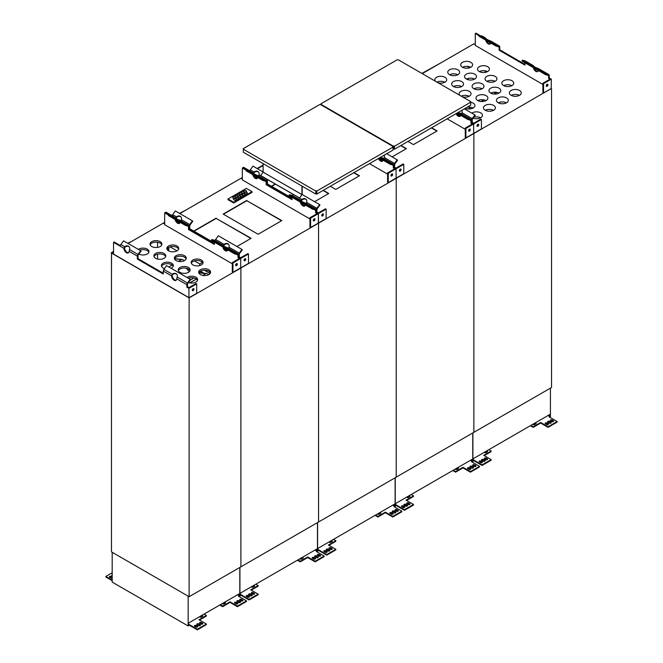 <?xml version="1.0" encoding="UTF-8"?>
<svg xmlns="http://www.w3.org/2000/svg" width="663" height="663" viewBox="0 0 663 663"><rect width="100%" height="100%" fill="white"/><g stroke="black" fill="none" stroke-linecap="round" stroke-linejoin="round"><path stroke-width="0.99" d="M384.192 155.167A3.663 2.942 137 0 1 384.25 157.504L383.786 159.211L383.032 158.208A3.663 0.522 -155.8 0 1 380.628 157.222M394.593 167.242L396.018 168.062L403.137 163.952L403.784 164.325L396.018 168.808L393.946 167.615L394.593 167.242L394.593 164.78A1.102 0.638 -60 0 1 394.924 163.852L397.609 160.131L386.753 153.683M379.269 158.001L390.283 164.366L392.968 164.979A1.102 0.638 -60 0 1 393.076 165.021A1.102 0.638 -60 0 1 393.3 165.526L393.3 167.988L393.946 167.615L393.946 165.153A2.014 1.16 -60 0 1 394.551 163.454L397.236 159.733M461.846 110.331A3.663 2.942 137 0 1 461.904 112.669L461.448 114.376L460.694 113.373A3.663 0.522 -155.8 0 1 458.282 112.387M457.826 112.652L468.31 118.702L470.995 119.323A2.014 1.16 -60 0 1 471.186 119.398L460.768 113.398M456.923 113.166L467.945 119.531L470.622 120.152A1.102 0.638 -60 0 1 470.73 120.185A1.102 0.638 -60 0 1 470.954 120.691L470.954 123.152L471.6 122.779L473.672 123.973L465.907 128.456L465.26 128.083L465.26 137.498L465.907 137.871L465.907 128.456M468.31 118.702L467.945 119.531M471.186 119.398A2.014 1.16 -60 0 1 471.6 120.318L471.6 122.779L471.6 120.318A2.014 1.16 -60 0 1 472.213 118.619L474.89 114.906L464.407 108.848M400.402 169.065A1.193 0.688 -60 0 1 399.399 170.797M400.228 169.148A1.193 0.688 -60 0 1 400.817 169.09A1.193 0.688 -60 0 1 400.817 170.457A1.193 0.688 -60 0 1 399.632 171.145A1.193 0.688 -60 0 1 399.449 170.192A1.193 0.688 -60 0 1 400.228 169.148M382.675 160.976A3.663 2.113 60 0 1 379.062 158.126A3.663 2.113 -120 0 0 382.675 160.976M382.916 160.637A3.663 2.113 60 0 1 380.09 158.474M380.172 157.479L390.656 163.537L393.341 164.159A2.014 1.16 -60 0 1 393.532 164.233A2.014 1.16 -60 0 1 393.946 165.153L393.946 167.615L396.018 168.808L396.151 178.148L396.018 168.808L388.253 173.292L387.606 172.919L387.606 182.333L388.253 182.706L388.253 173.292M436.851 131.075L431.381 127.918M406.179 148.785L400.709 145.628M456.069 113.663A3.663 2.113 -120 0 0 460.039 116.381A3.663 2.113 -120 0 0 460.727 115.362M456.716 113.29A3.663 2.113 -120 0 0 460.329 116.141A3.663 2.113 60 0 1 456.716 113.29M469.644 129.086A1.193 0.688 -60 0 1 468.824 130.735A1.193 0.688 -60 0 1 468.642 130.818M469.47 129.169A1.193 0.688 -60 0 1 470.059 129.111A1.193 0.688 -60 0 1 470.059 130.487A1.193 0.688 -60 0 1 468.874 131.175A1.193 0.688 -60 0 1 468.691 130.221A1.193 0.688 -60 0 1 469.47 129.169M470.954 123.152L472.379 123.973L465.26 128.083M472.247 122.406L473.672 123.227L480.791 119.116L481.437 119.489L473.672 123.973L473.672 133.238L473.672 123.973L471.6 122.779L472.247 122.406L472.247 119.945A1.102 0.638 -60 0 1 472.578 119.017L475.263 115.304L474.89 114.906M403.784 164.325L403.784 173.739L396.151 178.148M407.952 141.443L413.43 144.6L437.108 130.926L431.638 127.768M392.223 156.841L406.436 148.636L400.966 145.479M465.26 129.285L447.144 118.818M481.437 119.489L481.437 128.904L465.907 137.871M113.547 251.865L111.475 253.059L189.129 297.894L396.209 178.339L396.209 477.161L189.129 596.717L111.475 551.881L111.475 253.059L111.475 549.644M396.209 178.339L473.871 133.503L473.871 432.326L396.209 477.161L396.209 178.339M457.719 467.655A1.003 0.58 180 0 1 458.514 468.227A1.003 0.58 180 0 1 458.224 468.633L456.923 469.379A1.003 0.58 0 0 1 455.929 469.528A1.003 0.58 0 0 1 455.232 469.089M472.951 465.65L474.244 466.396A1.003 0.58 -0 0 0 475.338 466.52A1.003 0.58 -0 0 0 475.959 465.981A1.003 0.58 -0 0 0 475.669 465.567L474.376 464.821A1.003 0.58 180 0 0 473.274 464.697A1.003 0.58 180 0 0 472.653 465.235A1.003 0.58 180 0 0 472.951 465.65M470.233 467.216L471.526 467.962A1.193 0.688 -0 0 0 472.818 468.111A1.193 0.688 -0 0 0 473.556 467.473A1.193 0.688 -0 0 0 473.208 466.992L471.915 466.246A1.193 0.688 -0 0 0 470.614 466.097A1.193 0.688 -0 0 0 469.885 466.727A1.193 0.688 -0 0 0 470.233 467.216M467.771 468.633L469.064 469.379A1.003 0.58 -0 0 0 470.166 469.512A1.003 0.58 -0 0 0 470.788 468.973A1.003 0.58 -0 0 0 470.49 468.559L469.197 467.813A1.003 0.58 180 0 0 468.103 467.688A1.003 0.58 180 0 0 467.481 468.227A1.003 0.58 180 0 0 467.771 468.633M453.235 470.241L455.564 471.584L455.564 472.18L462.998 467.896L470.423 472.18L479.482 466.951L479.482 466.354L470.423 471.584L470.423 472.18M470.423 471.584L462.998 467.299L455.564 471.584M395.239 477.716L395.239 506.416L396.474 505.107L395.761 505.521L395.761 503.408A0.912 0.53 -60 0 0 395.886 503.35L472.122 459.343A0.912 0.53 -60 0 0 472.247 459.252L472.247 461.357L471.542 461.771L479.482 466.354M472.247 461.357L470.44 460.313M472.802 465.534A1.003 0.58 180 0 1 474.376 465.418L474.376 464.821M475.819 466.28A1.003 0.58 -0 0 0 475.669 466.172L474.376 465.418M467.622 468.526A1.003 0.58 180 0 1 469.197 468.41L469.197 467.813M470.639 469.271A1.003 0.58 -0 0 0 470.49 469.155L469.197 468.41M470.001 467.025A1.193 0.688 180 0 1 471.915 466.843L471.915 466.246M473.44 467.771A1.193 0.688 -0 0 0 473.208 467.589L471.915 466.843M455.506 468.932L456.799 468.41A1.003 0.58 180 0 1 458.373 468.526M472.769 432.964L472.769 461.655L472.056 462.07M452.721 470.539L455.564 472.18M396.474 505.107L404.422 509.698L413.48 504.468L413.48 505.065L404.422 510.295L396.474 505.703M411.151 494.54L413.48 495.883L406.046 500.175L413.48 504.468M401.761 506.747L403.063 507.493A1.003 0.58 -0 0 0 404.157 507.618A1.003 0.58 -0 0 0 404.778 507.079A1.003 0.58 -0 0 0 404.48 506.665L403.187 505.919A1.003 0.58 180 0 0 402.093 505.794A1.003 0.58 180 0 0 401.471 506.333A1.003 0.58 180 0 0 401.761 506.747M404.223 505.322L405.516 506.068A1.193 0.688 -0 0 0 406.817 506.217A1.193 0.688 -0 0 0 407.546 505.587A1.193 0.688 -0 0 0 407.198 505.098L405.905 504.352A1.193 0.688 -0 0 0 404.612 504.203A1.193 0.688 -0 0 0 403.875 504.841A1.193 0.688 -0 0 0 404.223 505.322M406.941 503.756L408.234 504.502A1.003 0.58 -0 0 0 409.336 504.626A1.003 0.58 -0 0 0 409.958 504.087A1.003 0.58 -0 0 0 409.659 503.681L408.367 502.935A1.003 0.58 180 0 0 407.273 502.803A1.003 0.58 180 0 0 406.651 503.341A1.003 0.58 180 0 0 406.941 503.756M406.668 497.126A1.003 0.58 180 0 0 407.364 497.565A1.003 0.58 180 0 0 408.367 497.416L409.659 496.67A1.003 0.58 -0 0 0 409.958 496.264A1.003 0.58 -0 0 0 409.154 495.692M406.568 500.474L413.48 496.488L413.48 495.883M409.809 496.562A1.003 0.58 -0 0 0 408.234 496.446L406.941 497.192M403.991 505.14A1.193 0.688 180 0 1 405.905 504.949L405.905 504.352M407.43 505.886A1.193 0.688 -0 0 0 407.198 505.695L405.905 504.949M401.612 506.631A1.003 0.58 180 0 1 403.187 506.515L403.187 505.919M404.637 507.377A1.003 0.58 -0 0 0 404.48 507.27L403.187 506.515M406.792 503.64A1.003 0.58 180 0 1 408.367 503.532L408.367 502.935M409.809 504.386A1.003 0.58 -0 0 0 409.659 504.278L408.367 503.532M462.998 467.299L462.998 467.896M404.422 509.698L404.422 510.295M393.971 146.233L393.449 146.233L393.449 149.216L393.706 146.382L394.228 146.382L394.228 148.769L393.706 148.471M393.449 146.233L320.975 104.381L320.975 103.784L397.203 59.778L398.239 59.778L470.713 101.621L470.2 101.92L470.713 102.218L394.485 146.233L393.971 145.935M320.975 104.837L321.489 104.083L320.975 103.784M393.706 148.769L394.485 149.216L470.713 105.21L470.713 101.621M394.485 149.216L394.485 146.233M394.228 146.83L393.706 147.128M300.397 200.508L300.952 201.055L301.706 199.522A3.663 2.942 137 0 1 306.124 199.406A3.663 2.942 137 0 1 306.596 202.339L306.132 204.038L305.378 203.044A3.663 0.522 -155.8 0 1 301.905 201.519A3.663 0.522 -155.8 0 1 300.298 200.292A3.663 0.522 -155.8 0 1 300.496 200.218L292.259 195.428A2.014 1.16 -60 0 1 292.416 195.552M301.632 199.58L302.079 199.919A3.663 2.942 137 0 1 306.306 199.613M301.682 201.395A3.663 2.113 60 0 1 301.607 200.756L302.005 199.977M316.939 212.077L318.364 212.898L325.483 208.787L326.13 209.16L318.364 213.643L316.292 212.45L316.939 212.077L316.939 209.616A1.102 0.638 -60 0 1 317.27 208.688L319.956 204.966L319.583 204.569L301.93 194.383M300.496 200.218L292.068 195.353L289.383 194.731L313.002 208.373L315.687 208.994A2.014 1.16 -60 0 1 315.878 209.06A2.014 1.16 -60 0 1 316.292 209.989L316.292 212.45L316.292 209.989A2.014 1.16 -60 0 1 316.897 208.29L319.583 204.569M293.436 194.441L301.706 199.522M263.103 171.966L252.993 166.123L250.307 169.844L254.078 172.024A3.663 2.942 137 0 1 258.495 171.899A3.663 2.942 137 0 1 258.968 174.841L258.504 176.54M267.545 179.499L267.396 179.706A2.014 1.16 120 0 0 266.791 181.405L266.791 184.314L266.791 181.405A2.014 1.16 120 0 0 266.369 180.485A2.014 1.16 120 0 0 266.178 180.411L263.501 179.789L246.412 169.927L249.097 170.548A2.014 1.16 120 0 1 249.288 170.623A2.014 1.16 120 0 1 249.445 170.747M253.332 173.557L254.004 172.082L254.451 172.421A3.663 2.942 137 0 1 258.669 172.115M254.045 173.897A3.663 2.113 60 0 1 253.979 173.258L254.377 172.479M267.976 179.814L267.769 180.104A1.102 0.638 -60 0 0 267.438 181.032L267.438 183.941L266.136 184.687L292.027 199.638L292.027 197.301M249.794 170.913A2.014 1.16 -60 0 1 250.307 169.844M292.764 195.718A2.014 1.16 -60 0 1 293.278 194.649M393.532 164.233L383.115 158.233M390.656 163.537L390.283 164.366M322.748 213.9A1.193 0.688 -60 0 1 321.746 215.632M322.566 213.983A1.193 0.688 -60 0 1 323.163 213.925A1.193 0.688 -60 0 1 323.163 215.293A1.193 0.688 -60 0 1 321.978 215.981A1.193 0.688 -60 0 1 321.795 215.027A1.193 0.688 -60 0 1 322.566 213.983M305.021 205.812A3.663 2.113 60 0 1 301.275 202.646A3.663 2.113 -120 0 0 305.021 205.812M305.253 205.472A3.663 2.113 60 0 1 302.436 203.309M292.027 198.138L267.438 183.941M292.027 198.883L266.791 184.314L292.027 198.883M257.393 178.314A3.663 2.113 60 0 1 253.647 175.14A3.663 2.113 -120 0 0 257.393 178.314M257.625 177.974A3.663 2.113 60 0 1 254.807 175.811M249.81 170.855L243.619 167.283L242.973 167.656L247.241 170.118M318.364 222.909L318.364 213.643L318.489 222.983L310.599 227.542L309.952 227.169L309.952 217.754L317.071 213.643L315.646 212.823L316.292 212.45L318.364 213.643L310.599 218.127L310.599 227.542M359.197 175.91L353.727 172.753M328.525 193.621L323.055 190.463M275.518 184.173L271.673 186.386M378.416 158.498A3.663 2.113 -120 0 0 382.385 161.217A3.663 2.113 -120 0 0 383.073 160.197M391.99 173.921A1.193 0.688 -60 0 1 391.162 175.571A1.193 0.688 -60 0 1 390.988 175.654M391.808 174.004A1.193 0.688 -60 0 1 392.405 173.946A1.193 0.688 -60 0 1 392.405 175.322A1.193 0.688 -60 0 1 391.22 176.002A1.193 0.688 -60 0 1 391.037 175.049A1.193 0.688 -60 0 1 391.808 174.004M393.3 167.988L394.725 168.808L387.606 172.919M326.13 209.16L326.13 218.575L318.489 222.983M330.298 186.278L335.768 189.436L359.454 175.761L353.984 172.604M314.569 201.676L328.782 193.472L323.312 190.314M275.253 184.024L271.416 186.237M387.606 174.112L369.482 163.653M396.018 178.074L388.253 182.706M318.555 223.174L318.555 521.996L318.555 223.174M242.326 179.159L240.901 178.339L242.326 177.518L240.909 178.322L242.326 179.159M257.526 168.742L263.103 165.518L257.509 168.733M257.153 168.526L263.103 165.087M380.065 512.491A1.003 0.58 180 0 1 380.86 513.054A1.003 0.58 180 0 1 380.562 513.469L379.269 514.215A1.003 0.58 0 0 1 378.275 514.364A1.003 0.58 0 0 1 377.57 513.924M395.297 510.477L396.59 511.223A1.003 0.58 -0 0 0 397.684 511.355A1.003 0.58 -0 0 0 398.306 510.817A1.003 0.58 -0 0 0 398.015 510.402L396.714 509.656A1.003 0.58 180 0 0 395.62 509.532A1.003 0.58 180 0 0 394.999 510.071A1.003 0.58 180 0 0 395.297 510.477M392.579 512.051L393.872 512.797A1.193 0.688 -0 0 0 395.165 512.947A1.193 0.688 -0 0 0 395.902 512.308A1.193 0.688 -0 0 0 395.554 511.828L394.261 511.074A1.193 0.688 -0 0 0 392.96 510.924A1.193 0.688 -0 0 0 392.231 511.563A1.193 0.688 -0 0 0 392.579 512.051M390.117 513.469L391.41 514.215A1.003 0.58 -0 0 0 392.504 514.339A1.003 0.58 -0 0 0 393.126 513.808A1.003 0.58 -0 0 0 392.836 513.394L391.543 512.648A1.003 0.58 180 0 0 390.441 512.524A1.003 0.58 180 0 0 389.819 513.054A1.003 0.58 180 0 0 390.117 513.469M375.581 515.076L377.91 516.419L377.91 517.016L385.344 512.731L392.769 517.016L401.828 511.786L401.828 511.19L392.769 516.419L392.769 517.016M392.769 516.419L385.344 512.134L377.91 516.419M317.585 522.552L317.585 551.251L318.82 549.942L318.107 550.348L318.107 548.243A0.912 0.53 -60 0 0 318.232 548.185L394.468 504.17A0.912 0.53 -60 0 0 394.593 504.087L394.593 506.192L393.88 506.598L401.828 511.19M394.593 506.192L392.786 505.148M395.14 510.369A1.003 0.58 180 0 1 396.714 510.253L396.714 509.656M398.165 511.115A1.003 0.58 -0 0 0 398.015 510.999L396.714 510.253M389.968 513.353A1.003 0.58 180 0 1 391.543 513.245L391.543 512.648M392.985 514.107A1.003 0.58 -0 0 0 392.836 513.991L391.543 513.245M392.347 511.861A1.193 0.688 180 0 1 394.261 511.679L394.261 511.074M395.786 512.607A1.193 0.688 -0 0 0 395.554 512.424L394.261 511.679M377.844 513.767L379.145 513.245A1.003 0.58 180 0 1 380.719 513.353M395.115 477.799L395.115 506.491L394.402 506.897M375.067 515.375L377.91 517.016M318.82 549.942L326.76 554.525L335.826 549.295L335.826 549.892L326.76 555.13L318.82 550.539M333.489 539.375L335.826 540.718L328.392 545.011L335.826 549.295M324.108 551.575L325.4 552.329A1.003 0.58 -0 0 0 326.503 552.453A1.003 0.58 -0 0 0 327.124 551.914A1.003 0.58 -0 0 0 326.826 551.5L325.533 550.754A1.003 0.58 180 0 0 324.439 550.63A1.003 0.58 180 0 0 323.817 551.168A1.003 0.58 180 0 0 324.108 551.575M326.569 550.157L327.862 550.903A1.193 0.688 -0 0 0 329.163 551.052A1.193 0.688 -0 0 0 329.892 550.423A1.193 0.688 -0 0 0 329.544 549.934L328.251 549.188A1.193 0.688 -0 0 0 326.958 549.039A1.193 0.688 -0 0 0 326.221 549.668A1.193 0.688 -0 0 0 326.569 550.157M329.287 548.591L330.58 549.337A1.003 0.58 -0 0 0 331.674 549.461A1.003 0.58 -0 0 0 332.296 548.923A1.003 0.58 -0 0 0 332.006 548.516L330.713 547.771A1.003 0.58 180 0 0 329.61 547.638A1.003 0.58 180 0 0 328.989 548.177A1.003 0.58 180 0 0 329.287 548.591M329.014 541.961A1.003 0.58 180 0 0 329.71 542.4A1.003 0.58 180 0 0 330.713 542.251L332.006 541.505A1.003 0.58 -0 0 0 332.296 541.091A1.003 0.58 -0 0 0 331.5 540.527M328.914 545.309L335.826 541.315L335.826 540.718M332.155 541.389A1.003 0.58 -0 0 0 330.58 541.281L329.287 542.027M326.337 549.967A1.193 0.688 180 0 1 328.251 549.784L328.251 549.188M329.776 550.721A1.193 0.688 -0 0 0 329.544 550.53L328.251 549.784M323.958 551.467A1.003 0.58 180 0 1 325.533 551.351L325.533 550.754M326.983 552.213A1.003 0.58 -0 0 0 326.826 552.097L325.533 551.351M329.138 548.475A1.003 0.58 180 0 1 330.713 548.367L330.713 547.771M332.155 549.221A1.003 0.58 -0 0 0 332.006 549.113L330.713 548.367M385.344 512.134L385.344 512.731M326.76 554.525L326.76 555.13M316.309 191.06L315.795 191.06L315.795 194.052L316.309 191.06L316.574 193.604L316.052 193.306M315.795 191.06L243.313 149.216L243.313 148.62L319.549 104.613L320.585 104.613L393.06 146.457L392.546 146.755L393.06 147.053L316.831 191.06L316.309 190.762M315.795 194.052L243.313 152.208L243.313 149.216L243.835 148.918L243.313 148.62M316.052 193.604L316.831 194.052L393.06 150.037L393.06 146.457M316.831 194.052L316.831 191.06M316.574 191.665L316.052 191.963M293.394 194.491L267.512 179.549M299.502 197.947L260.675 175.529L263.103 172.165L301.93 194.582L299.651 198.104M301.93 194.582L301.93 186.046M302.187 194.532L302.187 186.195M263.103 163.637L263.103 172.165M240.835 267.819L248.476 263.41L248.476 253.995L240.71 258.479L238.639 257.285L238.639 254.824A2.014 1.16 -60 0 1 239.244 253.125L241.929 249.404L218.309 235.771L215.624 239.484L224.053 244.349A3.663 2.942 137 0 1 228.47 244.233A3.663 2.942 137 0 1 228.942 247.175L228.478 248.874L227.724 247.871A3.663 0.522 -155.8 0 1 224.251 246.354A3.663 0.522 -155.8 0 1 222.644 245.128A3.663 0.522 -155.8 0 1 222.834 245.053L214.597 240.263A2.014 1.16 -60 0 1 214.762 240.387M172.156 215.69L165.965 212.119L165.319 212.491L169.587 214.953M172.14 215.748A2.014 1.16 -60 0 1 172.653 214.679L175.339 210.958L192.419 220.82L189.742 224.542A2.014 1.16 120 0 0 189.129 226.24A2.014 1.16 120 0 0 188.715 225.321A2.014 1.16 120 0 0 188.524 225.246L185.839 224.624L168.758 214.762L171.444 215.376A2.014 1.16 120 0 1 171.634 215.45A2.014 1.16 120 0 1 171.792 215.583M224.019 246.23A3.663 2.113 60 0 1 223.953 245.592L224.425 244.746A3.663 2.942 137 0 1 228.644 244.448M215.11 240.553A2.014 1.16 -60 0 1 215.624 239.484M222.743 245.343L223.298 245.89L224.053 244.349M214.373 242.973L189.775 228.776L189.775 225.868A1.102 0.638 -60 0 1 190.107 224.939L192.792 221.218L192.419 220.82M175.115 217.845L175.67 218.392L176.424 216.851A3.663 2.942 137 0 1 180.842 216.735A3.663 2.942 137 0 1 181.314 219.677L180.85 221.376L180.096 220.373A3.663 0.522 -155.8 0 1 176.623 218.856A3.663 0.522 -155.8 0 1 175.015 217.63A3.663 0.522 -155.8 0 1 175.206 217.555L171.634 215.45M176.391 218.732A3.663 2.113 60 0 1 176.325 218.094L176.797 217.249A3.663 2.942 137 0 1 181.016 216.95M189.775 228.776L189.129 229.149L189.129 226.24L189.129 229.149L188.483 229.522L214.373 244.465L214.373 242.136M214.373 243.719L189.129 229.149L214.373 243.719M179.739 223.149A3.663 2.113 60 0 1 175.993 219.975A3.663 2.113 -120 0 0 179.739 223.149M179.971 222.801A3.663 2.113 60 0 1 177.145 220.646M227.368 250.647A3.663 2.113 60 0 1 223.622 247.473A3.663 2.113 -120 0 0 227.368 250.647M227.6 250.299A3.663 2.113 60 0 1 224.782 248.144M248.476 253.995L247.829 253.622L240.71 257.733L239.285 256.913L239.285 254.443A1.102 0.638 -60 0 1 239.616 253.523L242.302 249.802L241.929 249.404M240.71 267.744L240.71 258.479L232.945 262.962L232.299 262.589L232.299 272.004L232.945 272.377L240.71 267.744L240.71 258.479L238.639 257.285L239.285 256.913M245.086 258.736A1.193 0.688 -60 0 1 244.092 260.46M244.912 258.81A1.193 0.688 -60 0 1 245.509 258.752A1.193 0.688 -60 0 1 245.509 260.128A1.193 0.688 -60 0 1 244.316 260.816A1.193 0.688 -60 0 1 244.133 259.863A1.193 0.688 -60 0 1 244.912 258.81M258.504 176.549L257.75 175.546A3.663 0.522 -155.8 0 1 254.277 174.021A3.663 0.522 -155.8 0 1 252.669 172.794A3.663 0.522 -155.8 0 1 252.868 172.72L252.769 173.01M246.412 169.927L246.039 170.747L263.128 180.618L263.501 179.789M266.136 184.687L266.136 181.778A1.102 0.638 -60 0 0 265.913 181.272A1.102 0.638 -60 0 0 265.805 181.231L263.128 180.618M266.369 180.485L257.832 175.571M253.324 173.557L253.001 172.761L249.288 170.623M242.973 167.648L242.326 168.029L246.246 170.292M252.752 174.626A3.663 2.113 -120 0 0 254.567 177.85A3.663 2.113 -120 0 0 257.095 178.546A3.663 2.113 -120 0 0 257.783 177.535M300.38 202.124A3.663 2.113 -120 0 0 302.195 205.348A3.663 2.113 -120 0 0 304.731 206.044A3.663 2.113 -120 0 0 305.411 205.033M289.383 194.731L289.01 195.56L312.629 209.193L315.315 209.815A1.102 0.638 -60 0 1 315.414 209.856A1.102 0.638 -60 0 1 315.646 210.362L315.646 212.823M315.878 209.06L305.461 203.069M313.002 208.373L312.629 209.193M309.952 218.947L242.326 179.905L242.326 168.029M314.337 218.757A1.193 0.688 -60 0 1 313.508 220.406A1.193 0.688 -60 0 1 313.334 220.489M310.599 218.127L309.952 217.754M314.154 218.84A1.193 0.688 -60 0 1 314.751 218.782A1.193 0.688 -60 0 1 314.751 220.149A1.193 0.688 -60 0 1 313.566 220.837A1.193 0.688 -60 0 1 313.384 219.884A1.193 0.688 -60 0 1 314.154 218.84M281.543 220.746L246.851 200.715L223.431 214.24M250.871 238.456L216.179 218.425L194.019 231.221M240.901 268.009L240.901 566.832L240.901 268.009M163.247 223.174L164.673 223.995L163.247 223.174L164.673 222.345L128.1 243.462M179.864 213.577L240.901 178.339M246.851 200.417L223.174 214.091L258.114 234.271L281.8 220.597L246.851 200.715M236.915 246.512L251.128 238.299L216.179 218.425M216.179 218.127L193.762 231.072M233.683 202.977L227.989 199.687L227.989 198.975L233.683 202.256L252.064 191.648L252.064 192.369L233.683 202.977L233.683 202.256M252.064 191.648L246.371 188.358L227.989 198.975M244.954 193.588A1.417 0.82 180 0 1 244.539 193.008A1.417 0.82 180 0 1 245.956 192.187A1.417 0.82 180 0 1 247.374 193.008A1.417 0.82 180 0 1 246.495 193.77A1.417 0.82 180 0 1 244.954 193.588M247.374 193.049A1.417 0.82 0 0 0 246.959 192.502A1.417 0.82 0 0 0 245.443 192.32A1.417 0.82 0 0 0 244.539 193.049M236.359 199.406A1.417 0.82 0 0 0 235.945 198.867A1.417 0.82 0 0 0 234.429 198.676A1.417 0.82 0 0 0 233.525 199.406M233.94 199.944A1.417 0.82 180 0 1 233.525 199.372A1.417 0.82 180 0 1 234.942 198.552A1.417 0.82 180 0 1 236.359 199.372A1.417 0.82 180 0 1 235.481 200.127A1.417 0.82 180 0 1 233.94 199.944M238.564 198.138A1.417 0.82 0 0 0 238.15 197.591A1.417 0.82 0 0 0 236.633 197.408A1.417 0.82 0 0 0 235.73 198.138M236.144 198.676A1.417 0.82 180 0 1 235.73 198.096A1.417 0.82 180 0 1 237.147 197.276A1.417 0.82 180 0 1 238.564 198.096A1.417 0.82 180 0 1 237.686 198.85A1.417 0.82 180 0 1 236.144 198.676M245.169 194.317A1.417 0.82 0 0 0 244.755 193.778A1.417 0.82 0 0 0 243.238 193.596A1.417 0.82 0 0 0 242.335 194.317A1.417 0.82 180 0 1 243.752 193.463A1.417 0.82 180 0 1 245.169 194.284A1.417 0.82 180 0 1 244.299 195.038A1.417 0.82 180 0 1 242.749 194.864A1.417 0.82 180 0 1 242.335 194.284M242.965 195.593A1.417 0.82 0 0 0 242.55 195.046A1.417 0.82 0 0 0 241.034 194.864A1.417 0.82 0 0 0 240.13 195.593M240.545 196.132A1.417 0.82 180 0 1 240.13 195.552A1.417 0.82 180 0 1 241.547 194.731A1.417 0.82 180 0 1 242.973 195.552A1.417 0.82 180 0 1 242.094 196.306A1.417 0.82 180 0 1 240.545 196.132M240.768 196.861A1.417 0.82 0 0 0 240.354 196.323A1.417 0.82 0 0 0 238.837 196.132A1.417 0.82 0 0 0 237.934 196.861M238.349 197.4A1.417 0.82 180 0 1 237.926 196.828A1.417 0.82 180 0 1 239.351 196.008A1.417 0.82 180 0 1 240.768 196.828A1.417 0.82 180 0 1 239.89 197.582A1.417 0.82 180 0 1 238.349 197.4M235.514 197.649A1.417 0.82 0 0 0 235.1 197.11A1.417 0.82 0 0 0 233.591 196.928A1.417 0.82 0 0 0 232.68 197.649M233.094 198.187A1.417 0.82 180 0 1 232.68 197.615A1.417 0.82 180 0 1 234.097 196.795A1.417 0.82 180 0 1 235.522 197.615A1.417 0.82 180 0 1 234.644 198.37A1.417 0.82 180 0 1 233.094 198.187M235.299 196.919A1.417 0.82 180 0 1 234.884 196.339A1.417 0.82 180 0 1 236.301 195.519A1.417 0.82 180 0 1 237.719 196.339A1.417 0.82 180 0 1 236.848 197.093A1.417 0.82 180 0 1 235.299 196.919M237.719 196.381A1.417 0.82 0 0 0 237.304 195.834A1.417 0.82 0 0 0 235.788 195.651A1.417 0.82 0 0 0 234.884 196.381M239.923 195.104A1.417 0.82 0 0 0 239.509 194.566A1.417 0.82 0 0 0 237.992 194.383A1.417 0.82 0 0 0 237.089 195.104A1.417 0.82 180 0 1 238.506 194.251A1.417 0.82 180 0 1 239.923 195.071A1.417 0.82 180 0 1 239.053 195.825A1.417 0.82 180 0 1 237.503 195.651A1.417 0.82 180 0 1 237.089 195.071M244.332 192.56A1.417 0.82 0 0 0 243.918 192.021A1.417 0.82 0 0 0 242.401 191.839A1.417 0.82 0 0 0 241.498 192.56M241.912 193.107A1.417 0.82 180 0 1 241.489 192.527A1.417 0.82 180 0 1 242.915 191.706A1.417 0.82 180 0 1 244.332 192.527A1.417 0.82 180 0 1 243.454 193.281A1.417 0.82 180 0 1 241.912 193.107M246.528 191.292A1.417 0.82 0 0 0 246.114 190.745A1.417 0.82 0 0 0 244.606 190.563A1.417 0.82 0 0 0 243.694 191.292M244.108 191.831A1.417 0.82 180 0 1 243.694 191.251A1.417 0.82 180 0 1 245.111 190.438A1.417 0.82 180 0 1 246.537 191.251A1.417 0.82 180 0 1 245.658 192.013A1.417 0.82 180 0 1 244.108 191.831M242.128 193.836A1.417 0.82 0 0 0 241.713 193.289A1.417 0.82 0 0 0 240.197 193.107A1.417 0.82 0 0 0 239.293 193.836M239.708 194.375A1.417 0.82 180 0 1 239.293 193.795A1.417 0.82 180 0 1 240.71 192.974A1.417 0.82 180 0 1 242.128 193.795A1.417 0.82 180 0 1 241.249 194.557A1.417 0.82 180 0 1 239.708 194.375M239.89 178.927L179.855 213.569M208.348 197.118L229.125 185.126M186.726 209.599L207.511 197.599M179.491 213.362L185.897 210.08M302.403 557.326A1.003 0.58 180 0 1 303.206 557.89A1.003 0.58 180 0 1 302.908 558.304L301.615 559.05A1.003 0.58 0 0 1 300.621 559.199A1.003 0.58 0 0 1 299.916 558.76M317.635 555.312L318.936 556.058A1.003 0.58 -0 0 0 320.03 556.191A1.003 0.58 -0 0 0 320.652 555.652A1.003 0.58 -0 0 0 320.353 555.238L319.06 554.492A1.003 0.58 180 0 0 317.967 554.367A1.003 0.58 180 0 0 317.345 554.906A1.003 0.58 180 0 0 317.635 555.312M314.917 556.887L316.218 557.633A1.193 0.688 -0 0 0 317.511 557.782A1.193 0.688 -0 0 0 318.248 557.144A1.193 0.688 -0 0 0 317.9 556.655L316.599 555.909A1.193 0.688 -0 0 0 315.306 555.76A1.193 0.688 -0 0 0 314.569 556.398A1.193 0.688 -0 0 0 314.917 556.887M312.464 558.304L313.756 559.05A1.003 0.58 -0 0 0 314.85 559.174A1.003 0.58 -0 0 0 315.472 558.636A1.003 0.58 -0 0 0 315.182 558.229L313.889 557.484A1.003 0.58 180 0 0 312.787 557.351A1.003 0.58 180 0 0 312.165 557.89A1.003 0.58 180 0 0 312.464 558.304M297.927 559.912L300.256 561.254L300.256 561.851L307.682 557.566L315.116 561.851L324.174 556.622L324.174 556.025L315.116 561.254L315.116 561.851M315.116 561.254L307.682 556.961L300.256 561.254M239.931 567.387L239.931 596.078L241.158 594.777L240.445 595.183L240.445 593.078A0.912 0.53 -60 0 0 240.578 593.02L316.806 549.005A0.912 0.53 -60 0 0 316.939 548.914L316.939 551.028L316.226 551.434L324.174 556.025M316.939 551.028L315.124 549.975M317.486 555.204A1.003 0.58 180 0 1 319.06 555.088L319.06 554.492M320.511 555.95A1.003 0.58 -0 0 0 320.353 555.834L319.06 555.088M312.306 558.188A1.003 0.58 180 0 1 313.889 558.08L313.889 557.484M315.331 558.934A1.003 0.58 -0 0 0 315.182 558.826L313.889 558.08M314.693 556.696A1.193 0.688 180 0 1 316.599 556.506L316.599 555.909M318.124 557.442A1.193 0.688 -0 0 0 317.9 557.26L316.599 556.506M300.19 558.602L301.483 558.08A1.003 0.58 180 0 1 303.057 558.188M317.461 522.626L317.461 551.326L316.748 551.732M297.405 560.21L300.256 561.851M241.158 594.777L249.106 599.36L258.164 594.131L258.164 594.728L249.106 599.957L241.158 595.374M255.835 584.211L258.164 585.553L250.738 589.846L258.164 594.131M246.454 596.41L247.747 597.156A1.003 0.58 -0 0 0 248.849 597.288A1.003 0.58 -0 0 0 249.47 596.75A1.003 0.58 -0 0 0 249.172 596.335L247.879 595.589A1.003 0.58 180 0 0 246.777 595.465A1.003 0.58 180 0 0 246.164 596.004A1.003 0.58 180 0 0 246.454 596.41M248.915 594.993L250.208 595.739A1.193 0.688 -0 0 0 251.501 595.888A1.193 0.688 -0 0 0 252.238 595.25A1.193 0.688 -0 0 0 251.89 594.769L250.597 594.023A1.193 0.688 -0 0 0 249.296 593.874A1.193 0.688 -0 0 0 248.567 594.504A1.193 0.688 -0 0 0 248.915 594.993M251.633 593.426L252.926 594.172A1.003 0.58 -0 0 0 254.02 594.297A1.003 0.58 -0 0 0 254.642 593.758A1.003 0.58 -0 0 0 254.352 593.344L253.059 592.598A1.003 0.58 180 0 0 251.957 592.473A1.003 0.58 180 0 0 251.335 593.012A1.003 0.58 180 0 0 251.633 593.426M251.36 586.796A1.003 0.58 180 0 0 252.056 587.236A1.003 0.58 180 0 0 253.059 587.087L254.352 586.341A1.003 0.58 -0 0 0 254.642 585.926A1.003 0.58 -0 0 0 253.846 585.363M251.252 590.145L258.164 586.15L258.164 585.553M254.501 586.225A1.003 0.58 -0 0 0 252.926 586.117L251.633 586.863M248.683 594.802A1.193 0.688 180 0 1 250.597 594.62L250.597 594.023M252.122 595.548A1.193 0.688 -0 0 0 251.89 595.366L250.597 594.62M246.304 596.302A1.003 0.58 180 0 1 247.879 596.186L247.879 595.589M249.321 597.048A1.003 0.58 -0 0 0 249.172 596.932L247.879 596.186M251.476 593.31A1.003 0.58 180 0 1 253.059 593.194L253.059 592.598M254.501 594.056A1.003 0.58 -0 0 0 254.352 593.949L253.059 593.194M307.682 556.961L307.682 557.566M249.106 599.36L249.106 599.957M485.125 72.408L485.125 70.817M470.722 67.278A5.95 3.431 0 0 0 462.583 67.278M473.059 108.077A5.95 3.431 0 0 0 467.025 107.34M493.504 110.323A5.95 3.431 0 0 0 485.357 110.323M495.054 81.325A5.95 3.431 0 0 0 486.915 81.325M519.386 95.373A5.95 3.431 0 0 0 511.248 95.373M511.886 85.66A5.95 3.431 0 0 0 503.739 85.66M480.559 117.79A5.95 3.431 0 0 0 473.888 117.21M506.449 102.848A5.95 3.431 0 0 0 498.303 102.848M461.663 86.555A5.95 3.431 0 0 0 453.517 86.555M469.172 96.276A5.95 3.431 0 0 0 461.249 96.16M457.785 74.753A5.95 3.431 0 0 0 449.638 74.753M436.917 82.104A5.95 3.431 180 0 1 444.84 82.229M473.97 88.801A5.95 3.431 180 0 1 482.117 88.801M466.462 79.088A5.95 3.431 180 0 1 474.609 79.088M479.407 71.612A5.95 3.431 180 0 1 487.554 71.612M477.849 100.61A5.95 3.431 180 0 1 485.996 100.61M490.794 93.135A5.95 3.431 180 0 1 498.941 93.135M468.177 66.466L468.177 68.098M468.177 78.441L468.177 79.734M468.177 95.837L468.177 96.707M462.442 67.203A5.95 3.431 0 0 0 468.932 67.949A5.95 3.431 0 0 0 472.603 64.775A5.95 3.431 0 0 0 466.653 61.344A5.95 3.431 0 0 0 460.702 64.775A5.95 3.431 0 0 0 462.442 67.203M465.36 108.301A5.95 3.431 0 0 0 471.617 108.657A5.95 3.431 0 0 0 474.932 105.574A5.95 3.431 0 0 0 470.713 102.293M485.225 110.249A5.95 3.431 0 0 0 491.706 110.994A5.95 3.431 0 0 0 495.377 107.82A5.95 3.431 0 0 0 489.435 104.381A5.95 3.431 0 0 0 483.484 107.82A5.95 3.431 0 0 0 485.225 110.249M477.716 100.536A5.95 3.431 180 0 1 475.976 98.107A5.95 3.431 180 0 1 481.926 94.668A5.95 3.431 180 0 1 487.877 98.107A5.95 3.431 180 0 1 484.205 101.273A5.95 3.431 180 0 1 477.716 100.536M486.775 81.251A5.95 3.431 0 0 0 493.264 81.997A5.95 3.431 0 0 0 496.935 78.822A5.95 3.431 0 0 0 490.985 75.391A5.95 3.431 0 0 0 485.034 78.822A5.95 3.431 0 0 0 486.775 81.251M511.107 95.298A5.95 3.431 0 0 0 517.596 96.044A5.95 3.431 0 0 0 521.267 92.87A5.95 3.431 0 0 0 515.317 89.439A5.95 3.431 0 0 0 509.366 92.87A5.95 3.431 0 0 0 511.107 95.298M503.607 85.585A5.95 3.431 0 0 0 510.087 86.331A5.95 3.431 0 0 0 513.759 83.157A5.95 3.431 0 0 0 507.808 79.726A5.95 3.431 0 0 0 501.858 83.157A5.95 3.431 0 0 0 503.607 85.585M466.329 79.013A5.95 3.431 180 0 1 464.589 76.585A5.95 3.431 180 0 1 470.539 73.145A5.95 3.431 180 0 1 476.482 76.585A5.95 3.431 180 0 1 472.81 79.759A5.95 3.431 180 0 1 466.329 79.013M435.45 81.259A5.95 3.431 180 0 1 434.82 79.717A5.95 3.431 180 0 1 440.771 76.286A5.95 3.431 180 0 1 446.713 79.717A5.95 3.431 180 0 1 438.11 82.792M449.506 74.679A5.95 3.431 0 0 0 455.987 75.425A5.95 3.431 0 0 0 459.658 72.25A5.95 3.431 0 0 0 453.707 68.811A5.95 3.431 0 0 0 447.765 72.25A5.95 3.431 0 0 0 449.506 74.679M472.852 44.421L422.24 73.626L473.871 43.833L475.288 44.661M551.525 88.668L551.525 387.49L473.871 432.326L473.871 133.503L551.268 88.519M551.326 79.146L551.202 88.635L543.561 93.044L542.914 92.671L542.914 83.248L550.033 79.146L548.608 78.317L549.262 77.944L551.326 79.146L543.561 83.629L542.914 83.248M542.914 84.45L475.288 45.407L475.288 33.523L475.943 33.15L480.211 35.611M473.838 88.726A5.95 3.431 180 0 1 472.097 86.298A5.95 3.431 180 0 1 478.04 82.867A5.95 3.431 180 0 1 483.99 86.298A5.95 3.431 180 0 1 480.319 89.472A5.95 3.431 180 0 1 473.838 88.726M462.442 96.839A5.95 3.431 0 0 0 471.045 93.773A5.95 3.431 0 0 0 465.103 90.334A5.95 3.431 0 0 0 459.152 93.773A5.95 3.431 0 0 0 459.782 95.306M453.384 86.48A5.95 3.431 0 0 0 459.873 87.226A5.95 3.431 0 0 0 463.545 84.052A5.95 3.431 0 0 0 457.594 80.621A5.95 3.431 0 0 0 451.644 84.052A5.95 3.431 0 0 0 453.384 86.48M498.17 102.773A5.95 3.431 0 0 0 504.651 103.519A5.95 3.431 0 0 0 508.322 100.345A5.95 3.431 0 0 0 502.372 96.914A5.95 3.431 0 0 0 496.43 100.345A5.95 3.431 0 0 0 498.17 102.773M473.208 118.155A5.95 3.431 0 0 0 479.308 118.312A5.95 3.431 0 0 0 482.44 115.287A5.95 3.431 0 0 0 478.462 112.047A5.95 3.431 0 0 0 471.849 113.141M479.274 71.538A5.95 3.431 180 0 1 477.526 69.109A5.95 3.431 180 0 1 483.476 65.678A5.95 3.431 180 0 1 489.427 69.109A5.95 3.431 180 0 1 485.755 72.284A5.95 3.431 180 0 1 479.274 71.538M490.661 93.06A5.95 3.431 180 0 1 488.921 90.632A5.95 3.431 180 0 1 494.871 87.193A5.95 3.431 180 0 1 500.814 90.632A5.95 3.431 180 0 1 497.142 93.806A5.95 3.431 180 0 1 490.661 93.06M482.415 36.241A2.014 1.16 120 0 0 482.25 36.117A2.014 1.16 120 0 0 482.059 36.042L479.382 35.421L496.463 45.283L496.09 46.112L479.009 36.25L479.382 35.421M491.465 42.042L490.719 41.04A3.663 0.522 -155.8 0 1 487.247 39.523A3.663 0.522 -155.8 0 1 485.639 38.288A3.663 0.522 -155.8 0 1 485.83 38.222L482.25 36.117M485.73 38.512L486.294 39.059M496.09 46.112L498.775 46.733A1.102 0.638 -60 0 1 498.883 46.775A1.102 0.638 -60 0 1 499.106 47.28L499.106 50.189L499.753 49.816L499.753 46.899A2.014 1.16 120 0 0 499.338 45.979L490.794 41.065M499.338 45.979A2.014 1.16 120 0 0 499.148 45.904L496.463 45.283M539.094 69.54L538.348 68.538A3.663 0.522 -155.8 0 1 534.875 67.021A3.663 0.522 -155.8 0 1 533.267 65.786A3.663 0.522 -155.8 0 1 533.458 65.72L525.22 60.93A2.014 1.16 -60 0 1 525.378 61.054M533.359 66.01L533.922 66.557M533.458 65.72L525.03 60.855L522.353 60.234L545.972 73.866L548.649 74.488A2.014 1.16 -60 0 1 548.84 74.563L538.422 68.562M522.353 60.234L521.98 61.054L545.599 74.695L548.284 75.317A1.102 0.638 -60 0 1 548.384 75.358A1.102 0.638 -60 0 1 548.608 75.855L548.608 78.317M545.972 73.866L545.599 74.695M548.84 74.563A2.014 1.16 -60 0 1 549.262 75.483L549.262 77.944M478.056 124.23A1.193 0.688 -60 0 1 477.062 125.962M477.882 124.312A1.193 0.688 -60 0 1 478.479 124.254A1.193 0.688 -60 0 1 478.479 125.63A1.193 0.688 -60 0 1 477.285 126.318A1.193 0.688 -60 0 1 477.103 125.357A1.193 0.688 -60 0 1 477.882 124.312M460.57 115.801A3.663 2.113 60 0 1 457.743 113.638M479.216 35.785L475.288 33.523M485.714 40.12A3.663 2.113 -120 0 0 487.529 43.352A3.663 2.113 -120 0 0 490.065 44.048A3.663 2.113 -120 0 0 490.753 43.029M486.617 40.642A3.663 2.113 -120 0 0 490.363 43.808M499.753 49.816L524.988 64.386M499.106 50.189L524.988 65.131L524.988 62.794M533.35 67.618A3.663 2.113 -120 0 0 535.165 70.85A3.663 2.113 -120 0 0 537.693 71.546A3.663 2.113 -120 0 0 538.381 70.527M534.245 68.14A3.663 2.113 -120 0 0 537.991 71.306M547.298 84.259A1.193 0.688 -60 0 1 546.478 85.908A1.193 0.688 -60 0 1 546.304 85.983M547.124 84.334A1.193 0.688 -60 0 1 547.721 84.276A1.193 0.688 -60 0 1 547.721 85.651A1.193 0.688 -60 0 1 546.527 86.339A1.193 0.688 -60 0 1 546.345 85.386A1.193 0.688 -60 0 1 547.124 84.334M543.561 83.629L543.561 93.044M495.617 93.069L494.159 92.232M478.214 100.784L479.714 99.922M491.159 93.317L492.659 92.447M496.794 92.389L493.952 94.022M483.849 99.856L481.015 101.497M470.904 107.331L468.07 108.972M441.318 62.612L462.086 50.62M421.875 73.419L440.472 63.101M535.372 422.82A1.003 0.58 180 0 1 536.168 423.392A1.003 0.58 180 0 1 535.878 423.798L534.585 424.544A1.003 0.58 0 0 1 533.582 424.693A1.003 0.58 0 0 1 532.886 424.254M550.605 420.814L551.898 421.56A1.003 0.58 -0 0 0 553 421.685A1.003 0.58 -0 0 0 553.622 421.146A1.003 0.58 -0 0 0 553.323 420.74L552.03 419.986A1.003 0.58 180 0 0 550.928 419.861A1.003 0.58 180 0 0 550.307 420.4A1.003 0.58 180 0 0 550.605 420.814M547.887 422.381L549.179 423.127A1.193 0.688 -0 0 0 550.481 423.276A1.193 0.688 -0 0 0 551.21 422.646A1.193 0.688 -0 0 0 550.862 422.157L549.569 421.411A1.193 0.688 -0 0 0 548.276 421.262A1.193 0.688 -0 0 0 547.539 421.892A1.193 0.688 -0 0 0 547.887 422.381M545.425 423.798L546.718 424.544A1.003 0.58 -0 0 0 547.82 424.676A1.003 0.58 -0 0 0 548.442 424.138A1.003 0.58 -0 0 0 548.144 423.723L546.851 422.977A1.003 0.58 180 0 0 545.757 422.853A1.003 0.58 180 0 0 545.135 423.392A1.003 0.58 180 0 0 545.425 423.798M530.897 425.406L533.226 426.748L533.226 427.353L540.652 423.06L548.077 427.353L557.144 422.116L557.144 421.519L548.077 426.748L548.077 427.353M548.077 426.748L540.652 422.464L533.226 426.748M472.901 432.889L472.901 461.581L474.128 460.271L473.415 460.686L473.415 458.581A0.912 0.53 -60 0 0 473.548 458.514L549.776 414.508A0.912 0.53 -60 0 0 549.909 414.416L549.909 416.521L549.196 416.936L557.144 421.519M549.909 416.521L548.094 415.477M550.456 420.698A1.003 0.58 180 0 1 552.03 420.591L552.03 419.986M553.472 421.444A1.003 0.58 -0 0 0 553.323 421.337L552.03 420.591M545.276 423.69A1.003 0.58 180 0 1 546.851 423.574L546.851 422.977M548.301 424.436A1.003 0.58 -0 0 0 548.144 424.32L546.851 423.574M547.655 422.19A1.193 0.688 180 0 1 549.569 422.008L549.569 421.411M551.094 422.944A1.193 0.688 -0 0 0 550.862 422.754L549.569 422.008M533.16 424.096L534.453 423.574A1.003 0.58 180 0 1 536.027 423.69M550.423 388.128L550.423 416.82L549.71 417.234M530.375 425.704L533.226 427.353M474.128 460.271L482.076 464.862L491.134 459.633L491.134 460.23L482.076 465.459L474.128 460.868M488.805 449.705L491.134 451.055L483.708 455.34L491.134 459.633M479.424 461.912L480.716 462.658A1.003 0.58 -0 0 0 481.81 462.782A1.003 0.58 -0 0 0 482.432 462.244A1.003 0.58 -0 0 0 482.142 461.838L480.841 461.092A1.003 0.58 180 0 0 479.747 460.959A1.003 0.58 180 0 0 479.125 461.498A1.003 0.58 180 0 0 479.424 461.912M481.877 460.487L483.178 461.241A1.193 0.688 -0 0 0 484.471 461.39A1.193 0.688 -0 0 0 485.208 460.752A1.193 0.688 -0 0 0 484.86 460.263L483.559 459.517A1.193 0.688 -0 0 0 482.266 459.368A1.193 0.688 -0 0 0 481.529 460.006A1.193 0.688 -0 0 0 481.877 460.487M484.595 458.92L485.888 459.666A1.003 0.58 -0 0 0 486.99 459.79A1.003 0.58 -0 0 0 487.612 459.26A1.003 0.58 -0 0 0 487.313 458.846L486.02 458.1A1.003 0.58 180 0 0 484.926 457.976A1.003 0.58 180 0 0 484.305 458.506A1.003 0.58 180 0 0 484.595 458.92M484.321 452.29A1.003 0.58 180 0 0 485.026 452.73A1.003 0.58 180 0 0 486.02 452.58L487.313 451.835A1.003 0.58 -0 0 0 487.612 451.428A1.003 0.58 -0 0 0 486.816 450.857M484.222 455.638L491.134 451.652L491.134 451.055M487.471 451.727A1.003 0.58 -0 0 0 485.888 451.611L484.595 452.357M481.653 460.304A1.193 0.688 180 0 1 483.559 460.114L483.559 459.517M485.084 461.05A1.193 0.688 -0 0 0 484.86 460.86L483.559 460.114M479.266 461.796A1.003 0.58 180 0 1 480.841 461.688L480.841 461.092M482.291 462.542A1.003 0.58 -0 0 0 482.142 462.434L480.841 461.688M484.446 458.813A1.003 0.58 180 0 1 486.02 458.697L486.02 458.1M487.471 459.558A1.003 0.58 -0 0 0 487.313 459.442L486.02 458.697M540.652 422.464L540.652 423.06M482.076 464.862L482.076 465.459M188.159 596.153L188.159 625.971L189.394 624.662L188.682 625.076L188.682 622.971A0.912 0.53 -60 0 0 188.806 622.905L239.152 593.841A0.912 0.53 -60 0 0 239.285 593.75L239.285 595.855L237.47 594.81M239.799 567.462L239.799 596.161L239.086 596.567M112.188 552.296L112.188 582.106L188.159 625.971M239.285 595.855L238.572 596.269L246.52 600.86L246.52 601.457L237.462 606.686L230.028 602.394L222.602 606.686L219.751 605.046M220.273 604.739L222.602 606.09L222.602 606.686M246.52 600.86L237.462 606.09L230.028 601.797L222.602 606.09M112.188 572.782L105.856 576.437L105.856 577.034L112.188 580.689M112.188 580.092L105.856 576.437M189.394 624.662L197.334 629.253L206.4 624.024L206.4 624.621L197.334 629.85L189.394 625.259M204.071 614.095L206.4 615.446L198.966 619.731L206.4 624.024M112.188 574.804A1.193 0.688 0 0 0 111.79 575.318A1.193 0.688 0 0 0 112.138 575.799L112.188 575.832M112.188 577.025L111.102 576.404A1.003 0.58 0 0 0 110 576.271A1.003 0.58 0 0 0 109.378 576.81A1.003 0.58 0 0 0 109.677 577.224L110.97 577.97A1.003 0.58 180 0 0 112.188 578.061M234.81 603.139L236.103 603.885A1.003 0.58 -0 0 0 237.197 604.01A1.003 0.58 -0 0 0 237.818 603.471A1.003 0.58 -0 0 0 237.528 603.065L236.227 602.311A1.003 0.58 180 0 0 235.133 602.186A1.003 0.58 180 0 0 234.511 602.725A1.003 0.58 180 0 0 234.81 603.139M237.263 601.714L238.556 602.46A1.193 0.688 -0 0 0 239.857 602.609A1.193 0.688 -0 0 0 240.594 601.979A1.193 0.688 -0 0 0 240.238 601.49L238.945 600.744A1.193 0.688 -0 0 0 237.652 600.595A1.193 0.688 -0 0 0 236.915 601.233A1.193 0.688 -0 0 0 237.263 601.714M239.981 600.148L241.274 600.893A1.003 0.58 -0 0 0 242.376 601.018A1.003 0.58 -0 0 0 242.998 600.487A1.003 0.58 -0 0 0 242.699 600.073L241.407 599.327A1.003 0.58 180 0 0 240.313 599.203A1.003 0.58 180 0 0 239.691 599.733A1.003 0.58 180 0 0 239.981 600.148M224.749 602.153A1.003 0.58 180 0 1 225.553 602.725A1.003 0.58 180 0 1 225.254 603.139L223.961 603.885A1.003 0.58 0 0 1 222.959 604.026A1.003 0.58 0 0 1 222.262 603.595M194.682 626.303L195.975 627.049A1.003 0.58 -0 0 0 197.077 627.173A1.003 0.58 -0 0 0 197.698 626.634A1.003 0.58 -0 0 0 197.4 626.228L196.107 625.482A1.003 0.58 180 0 0 195.013 625.35A1.003 0.58 180 0 0 194.392 625.889A1.003 0.58 180 0 0 194.682 626.303M197.143 624.877L198.436 625.632A1.193 0.688 -0 0 0 199.737 625.781A1.193 0.688 -0 0 0 200.466 625.143A1.193 0.688 -0 0 0 200.118 624.654L198.825 623.908A1.193 0.688 -0 0 0 197.533 623.759A1.193 0.688 -0 0 0 196.795 624.397A1.193 0.688 -0 0 0 197.143 624.877M199.861 623.311L201.154 624.057A1.003 0.58 -0 0 0 202.256 624.181A1.003 0.58 -0 0 0 202.878 623.651A1.003 0.58 -0 0 0 202.58 623.237L201.287 622.491A1.003 0.58 180 0 0 200.185 622.366A1.003 0.58 180 0 0 199.563 622.897A1.003 0.58 180 0 0 199.861 623.311M199.588 616.681A1.003 0.58 180 0 0 200.284 617.12A1.003 0.58 180 0 0 201.287 616.971L202.58 616.225A1.003 0.58 -0 0 0 202.878 615.819A1.003 0.58 -0 0 0 202.074 615.247M199.488 620.029L206.4 616.043L206.4 615.446M222.536 603.438L223.829 602.916A1.003 0.58 180 0 1 225.403 603.023M237.039 601.532A1.193 0.688 180 0 1 238.945 601.341L238.945 600.744M240.47 602.277A1.193 0.688 -0 0 0 240.238 602.087L238.945 601.341M234.652 603.023A1.003 0.58 180 0 1 236.227 602.916L236.227 602.311M237.677 603.769A1.003 0.58 -0 0 0 237.528 603.661L236.227 602.916M239.832 600.032A1.003 0.58 180 0 1 241.407 599.924L241.407 599.327M242.849 600.786A1.003 0.58 -0 0 0 242.699 600.67L241.407 599.924M112.188 577.622L111.102 577.001A1.003 0.58 0 0 0 109.528 577.108M202.729 616.118A1.003 0.58 -0 0 0 201.154 616.002L199.861 616.747M196.911 624.695A1.193 0.688 180 0 1 198.825 624.505L198.825 623.908M200.35 625.441A1.193 0.688 -0 0 0 200.118 625.25L198.825 624.505M194.532 626.187A1.003 0.58 180 0 1 196.107 626.079L196.107 625.482M197.557 626.933A1.003 0.58 -0 0 0 197.4 626.825L196.107 626.079M199.712 623.203A1.003 0.58 180 0 1 201.287 623.087L201.287 622.491M202.729 623.949A1.003 0.58 -0 0 0 202.58 623.833L201.287 623.087M230.028 601.797L230.028 602.394M237.462 606.09L237.462 606.686M197.334 629.253L197.334 629.85M132.815 240.744L153.592 228.743M111.475 509.491L111.475 533.035M127.735 243.255L131.978 241.224M111.558 253.009L111.475 276.504M111.202 252.802L113.547 251.451M138.376 249.404A5.95 3.431 180 0 1 144.99 248.31A5.95 3.431 180 0 1 148.976 251.55A5.95 3.431 180 0 1 145.363 254.708A5.95 3.431 180 0 1 138.915 254.028M139.727 250.183A5.95 3.431 180 0 1 148.827 252.296M151.761 246.503A5.95 3.431 180 0 1 150.02 244.075A5.95 3.431 180 0 1 155.962 240.644A5.95 3.431 180 0 1 161.913 244.075A5.95 3.431 180 0 1 158.242 247.249A5.95 3.431 180 0 1 151.761 246.503M150.161 244.821A5.95 3.431 180 0 1 155.962 242.136A5.95 3.431 180 0 1 161.772 244.821M167.184 248.758L168.808 249.702M204.378 270.231L210.096 273.529M157.554 242.26L157.554 247.382M157.554 254.211L157.554 259.051M200.425 274.598A5.95 3.431 180 0 1 198.685 272.17A5.95 3.431 180 0 1 204.627 268.739A5.95 3.431 180 0 1 210.577 272.17A5.95 3.431 180 0 1 206.906 275.344A5.95 3.431 180 0 1 200.425 274.598M192.916 264.885A5.95 3.431 0 0 0 199.397 265.631A5.95 3.431 0 0 0 203.069 262.457A5.95 3.431 0 0 0 197.126 259.026A5.95 3.431 0 0 0 191.176 262.457A5.95 3.431 0 0 0 192.916 264.885M168.584 250.838A5.95 3.431 0 0 0 175.065 251.584A5.95 3.431 0 0 0 178.737 248.41A5.95 3.431 0 0 0 172.794 244.979A5.95 3.431 0 0 0 166.844 248.41A5.95 3.431 0 0 0 168.584 250.838M155.639 258.313A5.95 3.431 180 0 1 153.899 255.885A5.95 3.431 180 0 1 159.849 252.446A5.95 3.431 180 0 1 165.8 255.885A5.95 3.431 180 0 1 162.128 259.051A5.95 3.431 180 0 1 155.639 258.313M196.704 283.88L188.938 288.364L186.867 287.17L187.513 286.797L188.938 287.618L196.057 283.507L196.704 283.88L196.704 293.303L189.063 297.704L113.68 254.178M232.299 263.783L164.673 224.74L164.673 212.856L165.319 212.483M188.474 282.537A5.95 3.431 0 0 0 194.541 282.653A5.95 3.431 0 0 0 197.64 279.645A5.95 3.431 0 0 0 193.654 276.405A5.95 3.431 0 0 0 187.041 277.499M176.093 260.551A5.95 3.431 180 0 1 174.352 258.122A5.95 3.431 180 0 1 180.295 254.691A5.95 3.431 180 0 1 186.245 258.122A5.95 3.431 180 0 1 182.574 261.297A5.95 3.431 180 0 1 176.093 260.551M164.424 268.581A5.95 3.431 180 0 1 163.148 268.026A5.95 3.431 180 0 1 161.407 265.598A5.95 3.431 180 0 1 167.358 262.158A5.95 3.431 180 0 1 173.308 265.598A5.95 3.431 180 0 1 171.071 268.275M179.971 272.36A5.95 3.431 180 0 1 178.231 269.932A5.95 3.431 180 0 1 184.181 266.493A5.95 3.431 180 0 1 190.132 269.932A5.95 3.431 180 0 1 186.46 273.106A5.95 3.431 180 0 1 179.971 272.36M202.928 263.203A5.95 3.431 0 0 0 197.126 260.518A5.95 3.431 0 0 0 191.317 263.203M178.596 249.155A5.95 3.431 0 0 0 172.794 246.47A5.95 3.431 0 0 0 166.985 249.155M197.491 280.391A5.95 3.431 0 0 0 188.391 278.278M174.493 258.868A5.95 3.431 180 0 1 180.295 256.183A5.95 3.431 180 0 1 186.104 258.868M154.04 256.631A5.95 3.431 180 0 1 159.849 253.946A5.95 3.431 180 0 1 165.659 256.631M161.548 266.344A5.95 3.431 180 0 1 167.358 263.659A5.95 3.431 180 0 1 173.159 266.344M198.825 272.916A5.95 3.431 180 0 1 204.627 270.231A5.95 3.431 180 0 1 210.436 272.916M178.372 270.678A5.95 3.431 180 0 1 184.181 267.993A5.95 3.431 180 0 1 189.991 270.678M172.206 274.308L172.281 274.242A3.663 2.942 137 0 1 176.706 274.126A3.663 2.942 137 0 1 177.17 277.059L176.706 278.841A3.663 2.113 60 0 1 175.952 280.399A3.663 2.113 60 0 1 173.176 279.471A3.663 2.113 60 0 1 171.535 275.858L172.206 274.308L172.653 274.639A3.663 2.942 137 0 1 176.88 274.333M176.242 280.159A3.663 2.113 60 0 1 173.615 278.866A3.663 2.113 60 0 1 172.181 275.485L172.579 274.706M187.513 286.797L187.513 284.336A1.102 0.638 -60 0 1 187.844 283.408L190.53 279.695L190.157 279.297L166.537 265.656L163.852 269.377L172.281 274.242M186.867 287.17L186.867 284.709A2.014 1.16 -60 0 1 187.472 283.01L190.157 279.297M163.247 273.239L138.012 258.661L138.012 255.752A1.102 0.638 -60 0 1 138.343 254.832L141.02 251.111L140.647 250.713L123.567 240.851L120.881 244.564L124.652 246.744A3.663 2.942 137 0 1 129.07 246.628A3.663 2.942 137 0 1 129.542 249.561L129.078 251.343A3.663 2.113 60 0 1 128.324 252.901A3.663 2.113 60 0 1 125.547 251.973A3.663 2.113 60 0 1 123.906 248.36L124.578 246.81L125.025 247.142A3.663 2.942 137 0 1 129.244 246.835M140.647 250.713L137.97 254.435A2.014 1.16 120 0 0 137.365 256.125L129.078 251.343M128.614 252.661A3.663 2.113 60 0 1 125.987 251.368A3.663 2.113 60 0 1 124.553 247.987L124.951 247.208M120.384 245.575L114.193 242.003L113.547 242.376L120.276 246.263A2.014 1.16 -60 0 1 120.881 244.564M171.535 275.858L163.247 271.076A2.014 1.16 -60 0 1 163.852 269.377M188.483 229.522L188.483 226.613A1.102 0.638 -60 0 0 188.259 226.108A1.102 0.638 -60 0 0 188.151 226.066L185.474 225.445L168.385 215.583L168.758 214.762M188.715 225.321L180.17 220.406M185.474 225.445L185.839 224.624M222.834 245.053L214.406 240.188L211.729 239.567L211.356 240.396L234.975 254.028L237.661 254.65A1.102 0.638 -60 0 1 237.76 254.691A1.102 0.638 -60 0 1 237.992 255.197L237.992 257.658L238.639 257.285L238.639 254.824A2.014 1.16 -60 0 0 238.224 253.896A2.014 1.16 -60 0 0 238.034 253.821L227.724 247.871M211.729 239.567L235.348 253.208L234.975 254.028M235.348 253.208L238.034 253.821M193.323 288.62A1.193 0.688 -60 0 1 192.32 290.353M193.14 288.703A1.193 0.688 -60 0 1 193.737 288.645A1.193 0.688 -60 0 1 193.737 290.021A1.193 0.688 -60 0 1 192.552 290.709A1.193 0.688 -60 0 1 192.369 289.756A1.193 0.688 -60 0 1 193.14 288.703M163.247 271.076L163.247 273.985L137.365 259.042L137.365 256.125M138.012 258.661L137.365 259.042M113.547 242.376L113.547 254.103L188.938 297.629L188.938 288.364M168.593 215.127L164.673 212.856M175.098 219.461A3.663 2.113 -120 0 0 176.913 222.685A3.663 2.113 -120 0 0 179.441 223.381A3.663 2.113 -120 0 0 180.129 222.362M222.727 246.959A3.663 2.113 -120 0 0 224.542 250.183A3.663 2.113 -120 0 0 227.069 250.879A3.663 2.113 -120 0 0 227.757 249.86M236.674 263.592A1.193 0.688 -60 0 1 235.854 265.241A1.193 0.688 -60 0 1 235.68 265.324M236.5 263.675A1.193 0.688 -60 0 1 237.097 263.609A1.193 0.688 -60 0 1 237.097 264.985A1.193 0.688 -60 0 1 235.904 265.672A1.193 0.688 -60 0 1 235.721 264.719A1.193 0.688 -60 0 1 236.5 263.675M237.992 257.658L239.418 258.479L232.299 262.589M232.945 262.962L232.945 272.377M189.129 297.894L189.129 596.717M194.416 260.891L199.745 263.973L202.439 262.415M176.996 250.838L170.084 246.843M208.588 274.631L209.641 274.026M168.808 247.349L168.808 250.962M200.176 271.391L203.218 273.148M199.745 263.973L199.745 265.54M200.491 271.2L204.005 273.231M184.347 260.642L182.043 259.308L178.438 261.388M172.123 265.034L168.792 266.957M174.593 258.653L181.861 259.407M181.604 259.565L174.51 258.819M208.679 274.689L206.375 273.355L202.77 275.435M196.455 279.082L189.825 282.902M198.917 272.7L206.193 273.463M205.936 273.612L198.842 272.874M190.173 280.184L194.002 277.971M189.659 282.869L196.356 279.007M189.054 278.659L190.612 277.764M188.798 278.51L189.933 277.855M189.237 271.739L186.311 268.217M384.25 157.504L394.551 163.454M470.995 119.323L460.694 113.373M470.954 120.691L469.611 119.912M470.49 468.559L470.49 469.155M473.208 466.992L473.208 467.589M475.669 465.567L475.669 466.172M404.48 506.665L404.48 507.27M407.198 505.098L407.198 505.695M409.659 503.681L409.659 504.278M301.035 201.005L301.607 200.682M306.596 202.339L316.897 208.29M258.968 174.841L267.396 179.706M253.407 173.507L253.979 173.184M393.341 164.159L383.032 158.208M393.3 165.526L391.949 164.747M392.836 513.394L392.836 513.991M395.554 511.828L395.554 512.424M398.015 510.402L398.015 510.999M326.826 551.5L326.826 552.097M329.544 549.934L329.544 550.53M332.006 548.516L332.006 549.113M223.381 245.84L223.953 245.509M181.314 219.677L189.742 224.542M175.753 218.342L176.325 218.011M172.653 214.679L176.424 216.851M228.942 247.175L239.244 253.125M266.178 180.411L257.75 175.546M252.868 172.72L249.097 170.548M266.136 181.778L264.794 180.999M315.646 210.362L314.295 209.583M315.687 208.994L305.378 203.044M315.182 558.229L315.182 558.826M317.9 556.655L317.9 557.26M320.353 555.238L320.353 555.834M249.172 596.335L249.172 596.932M251.89 594.769L251.89 595.366M254.352 593.344L254.352 593.949M461.904 112.669L472.213 118.619M499.148 45.904L490.719 41.04M485.83 38.222L482.059 36.042M548.649 74.488L538.348 68.538M499.106 47.28L497.756 46.501M548.608 75.855L547.265 75.076M548.144 423.723L548.144 424.32M550.862 422.157L550.862 422.754M553.323 420.74L553.323 421.337M482.142 461.838L482.142 462.434M484.86 460.263L484.86 460.86M487.313 458.846L487.313 459.442M111.102 576.404L111.102 577.001M237.528 603.065L237.528 603.661M240.238 601.49L240.238 602.087M242.699 600.073L242.699 600.67M197.4 626.228L197.4 626.825M200.118 624.654L200.118 625.25M202.58 623.237L202.58 623.833M171.535 275.775L172.181 275.402M177.17 277.059L187.472 283.01M129.542 249.561L137.97 254.435M123.906 248.277L124.553 247.904M123.906 248.36L120.276 246.263M186.867 284.709L176.706 278.841M188.524 225.246L180.096 220.373M175.206 217.555L171.444 215.376M188.483 226.613L187.14 225.834M237.992 255.197L236.641 254.418M227.973 247.979L238.224 253.896"/></g></svg>
